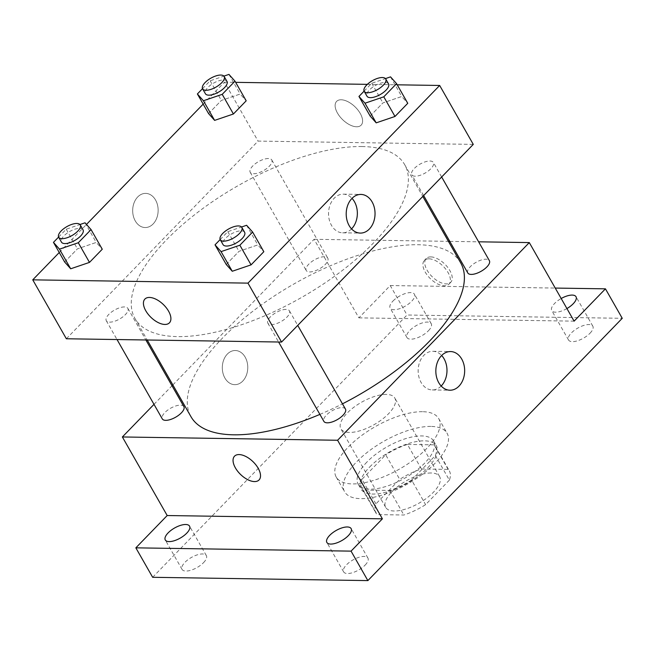 <?xml version="1.0" encoding="UTF-8"?>
<svg xmlns="http://www.w3.org/2000/svg" width="655" height="655" viewBox="0 0 655 655"><rect width="100%" height="100%" fill="white"/><g stroke="black" fill="none" stroke-linecap="round" stroke-linejoin="round"><path stroke-width="0.49" stroke-dasharray="3.27 2.46" d="M386.278 394.425A31.047 12.854 -29.7 0 0 353.659 407.41A31.047 12.854 -29.7 0 0 340.878 428.812A31.047 12.854 -29.7 0 0 374.218 424.596A31.047 12.854 -29.7 0 0 394.818 398.052A31.047 12.854 -29.7 0 0 386.278 394.425M431.088 472.992A31.047 12.854 -29.7 0 0 398.469 485.977A31.047 12.854 -29.7 0 0 385.689 507.379A31.047 12.854 -29.7 0 0 419.028 503.163A31.047 12.854 -29.7 0 0 439.628 476.611A31.047 12.854 -29.7 0 0 431.088 472.992M449.379 480.115L425.603 504.637A42.305 17.513 -29.7 0 1 403.889 515.01L377.19 514.601A42.305 17.513 -29.7 0 1 375.913 512.955A42.305 17.513 -29.7 0 1 375.937 503.875L399.714 479.354A42.305 17.513 -29.7 0 1 421.427 468.98L448.126 469.389A42.305 17.513 -29.7 0 1 449.404 471.035A42.305 17.513 -29.7 0 1 449.379 480.115L435.378 455.561L411.594 480.082L425.603 504.637M375.937 503.875L361.928 479.329L385.713 454.799L399.714 479.354M421.427 468.98L407.426 444.434L434.126 444.843L448.126 469.389M407.426 444.434A42.305 17.513 -29.7 0 0 385.713 454.799M361.928 479.329A42.305 17.513 -29.7 0 0 361.912 488.401A42.305 17.513 -29.7 0 0 363.189 490.046L377.19 514.601M411.594 480.082A42.305 17.513 -29.7 0 1 389.881 490.456L363.189 490.046M435.378 455.561A42.305 17.513 -29.7 0 0 435.403 446.489A42.305 17.513 -29.7 0 0 434.126 444.843M369.682 466.999A43.467 17.996 150.3 0 1 408.171 443.632A43.467 17.996 150.3 0 1 436.418 445.908A43.467 17.996 150.3 0 1 407.574 483.079A43.467 17.996 150.3 0 1 360.897 488.982A43.467 17.996 150.3 0 1 369.682 466.999M366.882 462.094A43.467 17.996 -29.7 0 0 358.097 484.07A43.467 17.996 -29.7 0 0 404.774 478.166A43.467 17.996 -29.7 0 0 433.61 440.995A43.467 17.996 -29.7 0 0 421.664 435.927A43.467 17.996 -29.7 0 0 366.882 462.094M389.881 490.456L403.889 515.01M430.875 426.421A58.999 24.423 -29.7 0 0 368.896 451.099A58.999 24.423 -29.7 0 0 344.612 491.766A58.999 24.423 -29.7 0 0 407.959 483.75A58.999 24.423 -29.7 0 0 447.103 433.307A58.999 24.423 -29.7 0 0 430.875 426.421M422.475 411.692A58.999 24.423 -29.7 0 0 360.496 436.361A58.999 24.423 -29.7 0 0 336.203 477.036A58.999 24.423 -29.7 0 0 399.55 469.021A58.999 24.423 -29.7 0 0 438.694 418.57A58.999 24.423 -29.7 0 0 422.475 411.692M365.105 565.126A13.976 5.789 -29.7 0 0 367.93 558.06A13.976 5.789 -29.7 0 0 352.93 559.959A13.976 5.789 -29.7 0 0 343.662 571.905A13.976 5.789 -29.7 0 0 352.734 572.634A13.976 5.789 -29.7 0 0 365.105 565.126M589.999 333.239A13.976 5.789 -29.7 0 0 592.824 326.174A13.976 5.789 -29.7 0 0 577.816 328.073A13.976 5.789 -29.7 0 0 568.548 340.019A13.976 5.789 -29.7 0 0 577.628 340.747A13.976 5.789 -29.7 0 0 589.999 333.239M428.419 330.767A13.976 5.789 -29.7 0 0 431.244 323.701A13.976 5.789 -29.7 0 0 416.244 325.601A13.976 5.789 -29.7 0 0 406.968 337.546A13.976 5.789 -29.7 0 0 416.048 338.275A13.976 5.789 -29.7 0 0 428.419 330.767M203.533 562.653A13.976 5.789 -29.7 0 0 206.358 555.587A13.976 5.789 -29.7 0 0 191.35 557.487A13.976 5.789 -29.7 0 0 182.082 569.432A13.976 5.789 -29.7 0 0 191.162 570.161A13.976 5.789 -29.7 0 0 203.533 562.653M152.656 577.301L407.033 315.006L622.25 318.305M172.855 384.919L314.081 239.296L358.891 317.855L390.233 285.547L407.033 315.006M153.999 404.356L172.003 385.787M245.175 357.139A17.079 12.732 90.9 0 0 235.292 350.515A17.079 12.732 90.9 0 0 222.307 367.398A17.079 12.732 90.9 0 0 234.768 384.665A17.079 12.732 90.9 0 0 246.378 375.2A17.079 12.732 90.9 0 0 245.175 357.139A17.079 12.732 90.9 0 0 235.301 350.515A17.079 12.732 90.9 0 0 222.307 367.398A17.079 12.732 90.9 0 0 234.777 384.665A17.079 12.732 90.9 0 0 246.386 375.2A17.079 12.732 90.9 0 0 245.175 357.139M392.992 301.022A13.976 5.789 150.3 0 1 405.363 293.514A13.976 5.789 150.3 0 1 414.443 294.242A13.976 5.789 150.3 0 1 411.618 301.308A13.976 5.789 150.3 0 1 399.247 308.816A13.976 5.789 150.3 0 1 390.167 308.087A13.976 5.789 150.3 0 1 392.992 301.022M566.927 308.562A13.976 5.789 150.3 0 1 551.739 310.56A13.976 5.789 150.3 0 1 554.564 303.494A13.976 5.789 150.3 0 1 561.196 298.508M358.891 317.855L574.108 321.155M390.233 285.547L555.243 288.069M460.694 262.86A155.251 64.28 -29.7 0 0 418.005 244.741A155.251 64.28 -29.7 0 0 254.893 309.676A155.251 64.28 -29.7 0 0 190.982 416.703M319.886 414.394A155.251 64.28 -29.7 0 0 342.467 403.832M314.081 239.296L448.421 241.351M449.78 241.376L478.625 241.81M345.447 409.064A12.42 5.142 -29.7 0 0 342.033 407.615A12.42 5.142 -29.7 0 0 328.982 412.814A12.42 5.142 -29.7 0 0 323.873 421.37M324.389 256.735A12.42 5.142 -29.7 0 0 311.338 261.926A12.42 5.142 -29.7 0 0 306.221 270.49A12.42 5.142 -29.7 0 0 319.558 268.804A12.42 5.142 -29.7 0 0 327.803 258.185A12.42 5.142 -29.7 0 0 324.389 256.735M183.875 406.591A12.42 5.142 -29.7 0 0 180.452 405.142A12.42 5.142 -29.7 0 0 167.41 410.333A12.42 5.142 -29.7 0 0 162.293 418.897M467.801 272.963A12.42 5.142 150.3 0 1 476.038 262.344A12.42 5.142 150.3 0 1 489.375 260.657M430.793 256.899A17.079 8.924 -135.9 0 0 426.233 258.512A17.079 8.924 -135.9 0 0 432.284 276.811A17.079 8.924 -135.9 0 0 450.755 282.297A17.079 8.924 -135.9 0 0 447.578 267.183A17.079 8.924 -135.9 0 0 430.793 256.899M428.935 258.815A17.079 8.924 -135.9 0 0 424.375 260.428A17.079 8.924 -135.9 0 0 430.425 278.727A17.079 8.924 -135.9 0 0 448.896 284.213A17.079 8.924 -135.9 0 0 445.719 269.099A17.079 8.924 -135.9 0 0 428.935 258.815M234.531 456.183L234.531 456.183A17.079 8.924 44.1 0 1 253.002 461.669A17.079 8.924 44.1 0 1 259.044 479.959A17.079 8.924 44.1 0 1 259.044 479.968L259.044 479.968M441.175 386.024A19.339 14.418 -89.1 0 1 432.267 389.946A19.339 14.418 -89.1 0 1 418.152 370.394A19.339 14.418 -89.1 0 1 432.865 351.285A19.339 14.418 -89.1 0 1 441.642 355.485M361.986 146.54A155.251 64.28 -29.7 0 0 198.874 211.467A155.251 64.28 -29.7 0 0 134.963 318.494A155.251 64.28 -29.7 0 0 301.668 297.403A155.251 64.28 -29.7 0 0 404.675 164.651A155.251 64.28 -29.7 0 0 361.986 146.54M415.196 176.211A12.42 5.142 150.3 0 1 411.782 174.762A12.42 5.142 150.3 0 1 420.027 164.143A12.42 5.142 150.3 0 1 433.364 162.456A12.42 5.142 150.3 0 1 428.247 171.012A12.42 5.142 150.3 0 1 415.196 176.211M124.442 306.933A12.42 5.142 -29.7 0 0 111.391 312.132A12.42 5.142 -29.7 0 0 106.282 320.696A12.42 5.142 -29.7 0 0 119.619 319.01A12.42 5.142 -29.7 0 0 127.856 308.382A12.42 5.142 -29.7 0 0 124.442 306.933M268.37 158.535A12.42 5.142 -29.7 0 0 255.319 163.725A12.42 5.142 -29.7 0 0 250.21 172.29A12.42 5.142 -29.7 0 0 263.547 170.603A12.42 5.142 -29.7 0 0 271.784 159.984A12.42 5.142 -29.7 0 0 268.37 158.535M286.014 309.414A12.42 5.142 -29.7 0 0 272.971 314.605A12.42 5.142 -29.7 0 0 267.854 323.169A12.42 5.142 -29.7 0 0 281.191 321.482A12.42 5.142 -29.7 0 0 289.436 310.863A12.42 5.142 -29.7 0 0 286.014 309.414M66.36 338.766L258.07 141.087L473.278 144.387M59.245 252.519L86.476 224.436M203.173 104.112L224.46 82.17L258.07 141.087M155.546 200.012A17.079 12.732 90.9 0 0 145.672 193.389A17.079 12.732 90.9 0 0 132.678 210.271A17.079 12.732 90.9 0 0 145.148 227.539A17.079 12.732 90.9 0 0 156.758 218.074A17.079 12.732 90.9 0 0 155.546 200.012A17.079 12.732 90.9 0 0 145.672 193.389A17.079 12.732 90.9 0 0 132.678 210.271A17.079 12.732 90.9 0 0 145.148 227.539A17.079 12.732 90.9 0 0 156.758 218.074A17.079 12.732 90.9 0 0 155.554 200.012M226.237 264.481L239.001 251.315L257.808 244.921L263.834 251.7L257.808 244.921L239.001 251.315L226.237 264.481M208.585 113.602L221.357 100.436L240.156 94.042L246.19 100.813L240.156 94.042L221.357 100.436L208.585 113.602M224.46 82.17L235.653 82.342M367.349 84.356L397.225 84.814M64.657 262.008L77.429 248.843L96.228 242.448L102.262 249.219L96.228 242.448L77.429 248.843L64.657 262.008M370.165 116.074L382.929 102.909L401.736 96.514L407.762 103.293L401.736 96.514L382.929 102.909L370.165 116.074M341.165 99.773A17.079 8.924 -135.9 0 0 336.613 101.386A17.079 8.924 -135.9 0 0 342.663 119.677A17.079 8.924 -135.9 0 0 361.126 125.162A17.079 8.924 -135.9 0 0 357.957 110.056A17.079 8.924 -135.9 0 0 341.165 99.773A17.079 8.924 -135.9 0 0 336.604 101.386A17.079 8.924 -135.9 0 0 342.655 119.685A17.079 8.924 -135.9 0 0 361.126 125.17A17.079 8.924 -135.9 0 0 357.949 110.065A17.079 8.924 -135.9 0 0 341.165 99.773M144.902 299.057L144.902 299.057A17.079 8.924 44.1 0 1 163.373 304.542A17.079 8.924 44.1 0 1 169.424 322.833L169.424 322.841M351.547 228.89A19.339 14.418 -89.1 0 1 342.647 232.82A19.339 14.418 -89.1 0 1 328.532 213.268A19.339 14.418 -89.1 0 1 343.236 194.158A19.339 14.418 -89.1 0 1 352.013 198.35M364.098 91.143L371.729 83.267L385.467 78.6M388.546 83.889A12.42 5.142 -29.7 0 0 385.132 82.44A12.42 5.142 -29.7 0 0 372.089 87.631A12.42 5.142 -29.7 0 0 366.972 96.195M371.729 83.267L382.929 102.909M390.536 76.872L401.736 96.514M220.17 239.55L227.801 231.673L241.539 226.998M244.618 232.296A12.42 5.142 -29.7 0 0 241.204 230.847A12.42 5.142 -29.7 0 0 228.153 236.037A12.42 5.142 -29.7 0 0 223.044 244.602M227.801 231.673L239.001 251.315M246.599 225.279L257.808 244.921M202.518 88.671L210.157 80.794L223.895 76.119M226.974 81.416A12.42 5.142 -29.7 0 0 223.56 79.967A12.42 5.142 -29.7 0 0 210.509 85.158A12.42 5.142 -29.7 0 0 205.4 93.722M210.157 80.794L221.357 100.436M228.955 74.4L240.156 94.042M58.59 237.077L66.229 229.201L79.967 224.526M83.046 229.823A12.42 5.142 -29.7 0 0 79.632 228.374A12.42 5.142 -29.7 0 0 66.581 233.565A12.42 5.142 -29.7 0 0 61.464 242.129M66.229 229.201L77.429 248.843M85.027 222.806L96.228 242.448M439.628 476.611L394.818 398.052M385.689 507.379L340.878 428.812M358.097 484.07L360.897 488.982M433.61 440.995L436.418 445.908M361.912 488.401L375.913 512.955M435.403 446.489L449.404 471.035M336.203 477.036L344.612 491.766M438.694 418.57L447.103 433.307M206.358 555.587L189.549 526.129M182.082 569.432L165.281 539.974M431.244 323.701L414.443 294.242M406.968 337.546L390.167 308.087M592.824 326.174L576.015 296.715M568.548 340.019L551.739 310.56M367.93 558.06L351.129 528.601M343.662 571.905L326.853 542.446M448.896 284.213L450.755 282.297M424.375 260.428L426.233 258.512M432.267 389.946L449.952 390.216M432.865 351.285L450.542 351.555M134.963 318.494L147.228 340.002M404.675 164.651L422.802 196.434M441.658 176.997L433.364 162.456M423.646 195.558L411.782 174.762M106.282 320.696L117.024 339.536M127.856 308.382L145.877 339.978M250.21 172.29L306.221 270.49M271.784 159.984L327.803 258.185M267.854 323.169L278.604 342.008M289.436 310.863L297.73 325.404M342.647 232.82L360.324 233.09M343.236 194.158L360.921 194.429"/><path stroke-width="0.98" d="M555.243 288.069L605.449 288.839L622.25 318.305L367.864 580.6L152.656 577.301L135.847 547.842L167.189 515.534L122.37 436.967L153.999 404.356M172.003 385.787L172.855 384.919M561.196 298.508A13.976 5.789 150.3 0 1 576.015 296.715A13.976 5.789 150.3 0 1 573.191 303.781A13.976 5.789 150.3 0 1 566.927 308.562M605.449 288.839L574.108 321.155L529.297 242.587L337.587 440.258L382.397 518.825L351.064 551.133L367.864 580.6M461.726 359.055A19.339 14.418 -89.1 0 1 463.093 379.499A19.339 14.418 -89.1 0 1 449.952 390.216A19.339 14.418 -89.1 0 1 435.837 370.665A19.339 14.418 -89.1 0 1 450.542 351.555A19.339 14.418 -89.1 0 1 461.726 359.055M351.064 551.133L135.847 547.842M329.678 535.381A13.976 5.789 150.3 0 1 342.049 527.865A13.976 5.789 150.3 0 1 351.129 528.601A13.976 5.789 150.3 0 1 348.304 535.667A13.976 5.789 150.3 0 1 335.933 543.175A13.976 5.789 150.3 0 1 326.853 542.446A13.976 5.789 150.3 0 1 329.678 535.381M168.106 532.908A13.976 5.789 150.3 0 1 180.477 525.392A13.976 5.789 150.3 0 1 189.549 526.129A13.976 5.789 150.3 0 1 186.724 533.186A13.976 5.789 150.3 0 1 174.353 540.702A13.976 5.789 150.3 0 1 165.281 539.974A13.976 5.789 150.3 0 1 168.106 532.908M382.397 518.825L167.189 515.534M147.228 340.002L190.982 416.703A155.251 64.28 -29.7 0 0 319.886 414.394M342.467 403.832A155.251 64.28 -29.7 0 0 460.694 262.86L422.802 196.434M337.587 440.258L122.37 436.967M448.421 241.351L449.78 241.376M478.625 241.81L529.297 242.587M278.604 342.008L323.873 421.37A12.42 5.142 -29.7 0 0 337.21 419.683A12.42 5.142 -29.7 0 0 345.447 409.064L297.73 325.404M117.024 339.536L162.293 418.897A12.42 5.142 -29.7 0 0 175.63 417.21A12.42 5.142 -29.7 0 0 183.875 406.591L145.877 339.978M441.658 176.997L489.375 260.657A12.42 5.142 150.3 0 1 484.266 269.221A12.42 5.142 150.3 0 1 471.215 274.412A12.42 5.142 150.3 0 1 467.801 272.963L423.646 195.558M254.484 481.581A17.079 8.924 44.1 0 1 237.7 471.297A17.079 8.924 44.1 0 1 234.523 456.183A17.079 8.924 44.1 0 1 252.994 461.669A17.079 8.924 44.1 0 1 259.044 479.968A17.079 8.924 44.1 0 1 254.484 481.581M259.044 479.968A17.079 8.924 44.1 0 1 254.492 481.572A17.079 8.924 44.1 0 1 237.7 471.289A17.079 8.924 44.1 0 1 234.531 456.183M441.642 355.485A19.339 14.418 -89.1 0 1 444.049 358.776A19.339 14.418 -89.1 0 1 441.175 386.024M397.225 84.814L439.669 85.461L473.278 144.387L281.576 342.057L66.36 338.766L32.75 279.841L59.245 252.519M86.476 224.436L203.173 104.112M241.539 226.998L246.599 225.279L252.633 232.058L263.834 251.7L251.07 264.866L232.263 271.26L226.237 264.481L232.263 271.26L221.062 251.618L215.028 244.847L220.17 239.55M223.895 76.119L228.955 74.4L234.989 81.179L246.19 100.813L233.417 113.986L214.619 120.381L208.585 113.602L214.619 120.381L203.41 100.739L197.384 93.96L202.518 88.671M439.669 85.461L247.967 283.132L32.75 279.841M235.653 82.342L367.349 84.356M79.967 224.526L85.027 222.806L91.061 229.586L102.262 249.219L89.489 262.393L70.691 268.787L64.657 262.008L70.691 268.787L59.482 249.146L53.456 242.366L58.59 237.077M385.467 78.6L390.536 76.872L396.562 83.652L407.762 103.293L394.998 116.459L376.191 122.853L370.165 116.074L376.191 122.853L364.991 103.212L358.956 96.441L364.098 91.143M247.967 283.132L281.576 342.057M372.106 201.92A19.339 14.418 -89.1 0 1 373.473 222.373A19.339 14.418 -89.1 0 1 360.324 233.09A19.339 14.418 -89.1 0 1 346.208 213.538A19.339 14.418 -89.1 0 1 360.921 194.429A19.339 14.418 -89.1 0 1 372.106 201.92M164.864 324.454A17.079 8.924 44.1 0 1 148.079 314.163A17.079 8.924 44.1 0 1 144.902 299.057A17.079 8.924 44.1 0 1 163.373 304.542A17.079 8.924 44.1 0 1 169.424 322.841A17.079 8.924 44.1 0 1 164.864 324.454M169.424 322.833A17.079 8.924 44.1 0 1 164.864 324.446A17.079 8.924 44.1 0 1 148.079 314.163A17.079 8.924 44.1 0 1 144.902 299.057M352.013 198.35A19.339 14.418 -89.1 0 1 354.421 201.65A19.339 14.418 -89.1 0 1 351.547 228.89M396.562 83.652L383.789 96.817L364.991 103.212M364.172 91.282L366.972 96.195A12.42 5.142 -29.7 0 0 380.309 94.508A12.42 5.142 -29.7 0 0 388.546 83.889L385.746 78.977A12.42 5.142 -29.7 0 0 382.332 77.527A12.42 5.142 -29.7 0 0 369.281 82.727A12.42 5.142 -29.7 0 0 364.172 91.282A12.42 5.142 -29.7 0 0 377.509 89.596A12.42 5.142 -29.7 0 0 385.746 78.977M358.956 96.441L370.165 116.074M407.762 103.293L394.998 116.459L376.191 122.853M383.789 96.817L394.998 116.459M252.633 232.058L239.861 245.224L221.062 251.618M220.244 239.689L223.044 244.602A12.42 5.142 -29.7 0 0 236.381 242.915A12.42 5.142 -29.7 0 0 244.618 232.296L241.818 227.383A12.42 5.142 -29.7 0 0 238.404 225.934A12.42 5.142 -29.7 0 0 225.353 231.133A12.42 5.142 -29.7 0 0 220.244 239.689A12.42 5.142 -29.7 0 0 233.581 238.002A12.42 5.142 -29.7 0 0 241.818 227.383M215.028 244.847L226.237 264.481M263.834 251.7L251.07 264.866L232.263 271.26M239.861 245.224L251.07 264.866M234.989 81.179L222.217 94.345L203.41 100.739M202.591 88.81L205.4 93.722A12.42 5.142 -29.7 0 0 218.729 92.036A12.42 5.142 -29.7 0 0 226.974 81.416L224.174 76.504A12.42 5.142 -29.7 0 0 220.76 75.055A12.42 5.142 -29.7 0 0 207.709 80.254A12.42 5.142 -29.7 0 0 202.591 88.81A12.42 5.142 -29.7 0 0 215.929 87.123A12.42 5.142 -29.7 0 0 224.174 76.504M197.384 93.96L208.585 113.602M246.19 100.813L233.417 113.986L214.619 120.381M222.217 94.345L233.417 113.986M91.061 229.586L78.289 242.751L59.482 249.146M58.663 237.216L61.464 242.129A12.42 5.142 -29.7 0 0 74.801 240.442A12.42 5.142 -29.7 0 0 83.046 229.823L80.246 224.911A12.42 5.142 -29.7 0 0 76.832 223.461A12.42 5.142 -29.7 0 0 63.781 228.66A12.42 5.142 -29.7 0 0 58.663 237.216A12.42 5.142 -29.7 0 0 72.001 235.53A12.42 5.142 -29.7 0 0 80.246 224.911M53.456 242.366L64.657 262.008M102.262 249.219L89.489 262.393L70.691 268.787M78.289 242.751L89.489 262.393"/></g></svg>
